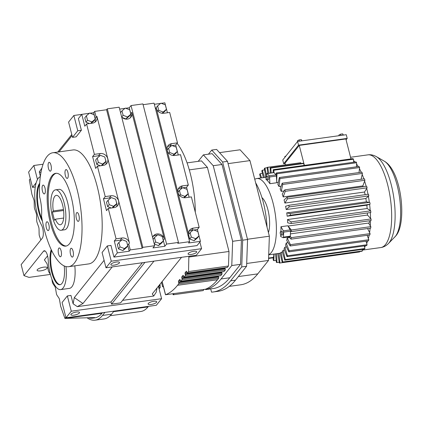<?xml version="1.0" encoding="UTF-8"?>
<svg xmlns="http://www.w3.org/2000/svg" width="423" height="423" viewBox="0 0 423 423"><rect width="100%" height="100%" fill="white"/><g stroke="black" fill="none" stroke-linecap="round" stroke-linejoin="round"><path stroke-width="0.63" d="M82.961 303.518L77.309 306.643L73.105 303.772L74.305 297.602L82.961 303.518L112.232 266.918M157.039 287.947L156.203 292.251L153.718 296.052L152.269 293.911L181.541 257.311M122.596 300.367L153.718 296.052M153.967 261.134L120.581 302.884L111.55 304.137L144.936 262.382M77.309 306.643L110.995 301.974L111.55 304.137M73.105 303.772L70.964 295.423L67.352 295.926L62.086 302.503L66.014 317.789L71.276 311.212L67.352 295.926M66.014 317.789L156.336 305.269L161.602 298.691L71.276 311.212M161.602 298.691L158.403 286.244M74.305 297.602L104.09 260.346M142.366 262.741L110.995 301.974M121.639 240.179A6.387 5.695 38.6 0 0 120.232 240.211L114.295 241.031L117.335 252.864L113.951 257.099L110.953 245.414L107.336 245.916L102.075 252.494L105.999 267.78L111.265 261.203L107.336 245.916M114.295 241.031L116.071 238.815L108.267 208.423L114.131 207.608A6.387 5.695 38.6 0 0 117.605 205.684A6.387 5.695 38.6 0 0 118.546 200.872A6.387 5.695 38.6 0 0 111.096 195.775L105.227 196.589L97.422 166.197L103.291 165.382A6.387 5.695 38.6 0 0 106.76 163.458A6.387 5.695 38.6 0 0 107.706 158.646A6.387 5.695 38.6 0 0 100.251 153.549L94.387 154.363L86.583 123.971L92.515 123.146A6.387 5.695 38.6 0 0 95.989 121.221A6.387 5.695 38.6 0 0 96.936 116.41L129.459 243.088A6.387 5.695 38.6 0 0 122.004 237.996L116.071 238.815M110.831 197.975A6.387 5.695 38.6 0 0 109.319 197.99L103.455 198.805L106.496 210.638L108.267 208.423M103.455 198.805L105.227 196.589M99.987 155.749A6.387 5.695 38.6 0 0 98.48 155.764L92.611 156.579L95.651 168.412L97.422 166.197M92.611 156.579L94.387 154.363M89.348 113.301L81.771 114.353L84.812 126.186L86.583 123.971M81.771 114.353L78.387 118.588L81.385 130.268L77.774 130.77L73.851 115.484L68.589 122.067L72.513 137.353L77.774 130.77M72.513 137.353L76.124 136.851L81.385 130.268M72.058 135.582L59.019 151.889M40.983 172.452L39.254 171.928L41.946 168.021M40.375 176.296L39.254 171.928M30.303 178.718L29.351 179.912L31.788 193.681A2.723 0.946 82.1 0 0 32.074 194.77L33.787 199.55A2.723 0.946 -97.9 0 1 34.189 201.808L34.289 206.71A2.723 0.946 82.1 0 0 34.686 208.967L36.209 213.197A2.723 0.946 -97.9 0 1 36.611 215.455L36.706 220.357A2.723 0.946 82.1 0 0 37.108 222.614L38.625 226.844A2.723 0.946 -97.9 0 1 39.027 229.102L39.128 234.004A2.723 0.946 82.1 0 0 39.524 236.261L40.862 239.978M52.849 152.745L73.01 149.948A57.523 19.955 82.1 0 1 99.178 195.209A57.523 19.955 82.1 0 1 94.588 260.193A57.523 19.955 82.1 0 1 88.809 263.899L68.648 266.696A57.523 19.955 -97.9 0 0 74.427 262.99A57.523 19.955 -97.9 0 0 79.016 198.001A57.523 19.955 -97.9 0 0 52.849 152.745A57.523 19.955 -97.9 0 0 47.069 156.452A57.523 19.955 -97.9 0 0 39.572 196.642A22.028 7.64 -97.9 0 1 41.539 216.164A57.523 19.955 -97.9 0 0 68.648 266.696M74.829 265.84A24.587 8.529 82.1 0 1 71.878 286.805A24.587 8.529 82.1 0 1 69.409 288.386L60.621 289.607A24.587 8.529 -97.9 0 0 63.09 288.021A24.587 8.529 -97.9 0 0 65.993 266.564M47.582 255.867L44.394 259.859L46.704 263.233A2.723 0.946 82.1 0 1 47.376 265.152L48.243 270.202A2.723 0.946 -97.9 0 0 48.915 272.121L50.332 274.189M51.833 279.048L52.304 281.792A2.723 0.946 -97.9 0 0 52.975 283.711L54.831 286.419A2.723 0.946 82.1 0 1 55.503 288.333L56.365 293.388A2.723 0.946 -97.9 0 0 57.036 295.302L58.892 298.009A2.723 0.946 82.1 0 1 59.564 299.928L60.537 305.633A2.723 0.946 -97.9 0 0 60.817 306.728L64.915 318.424L65.872 317.229M148.283 303.46A4.452 1.306 165.6 0 0 148.103 303.994A4.452 1.306 165.6 0 0 151.942 304.333A4.452 1.306 165.6 0 0 156.558 302.313A4.452 1.306 165.6 0 0 156.732 301.779A4.452 1.306 165.6 0 0 152.893 301.44A4.452 1.306 165.6 0 0 148.283 303.46M71.059 314.167A4.452 1.306 165.6 0 0 70.879 314.701A4.452 1.306 165.6 0 0 74.718 315.04A4.452 1.306 165.6 0 0 79.334 313.02A4.452 1.306 165.6 0 0 79.508 312.486A4.452 1.306 165.6 0 0 75.669 312.148A4.452 1.306 165.6 0 0 71.059 314.167M110.165 315.727L140.896 311.471A70.815 24.571 -97.9 0 0 148.013 306.908L148.447 306.363M167.418 112.767L164.87 102.831L161.311 103.328M177.486 142.842L169.681 112.449L163.743 113.274A6.387 5.695 38.6 0 1 156.288 108.182L188.817 234.86A6.387 5.695 38.6 0 1 189.763 230.043A6.387 5.695 38.6 0 1 193.232 228.119L199.17 227.294L191.365 196.901L185.496 197.715A6.387 5.695 38.6 0 1 178.924 194.606A6.387 5.695 38.6 0 1 178.987 187.812A6.387 5.695 38.6 0 1 182.461 185.882L188.325 185.068L180.521 154.675L174.657 155.49A6.387 5.695 38.6 0 1 168.084 152.38A6.387 5.695 38.6 0 1 168.148 145.586A6.387 5.695 38.6 0 1 171.616 143.656L177.486 142.842L175.709 145.063L172.087 145.565M178.263 154.992L175.709 145.063M189.102 197.218L186.554 187.289L188.325 185.068M113.951 257.099L197.049 245.578L200.433 241.348L197.393 229.515L199.17 227.294M111.265 261.203L201.586 248.682L196.325 255.259L105.999 267.78M35.257 186.982L32.523 187.363L36.156 182.815M50.39 274.421L29.002 277.388L23.974 275.627L43.458 251.262A7.868 2.728 82.1 0 1 44.246 250.754A7.868 2.728 82.1 0 1 48.217 260.171A24.587 8.529 -97.9 0 0 60.621 289.607M46.964 268.346A5.198 1.523 165.6 0 0 47.17 267.722A5.198 1.523 165.6 0 0 42.691 267.325A5.198 1.523 165.6 0 0 37.309 269.684A5.198 1.523 165.6 0 0 37.102 270.308A5.198 1.523 165.6 0 0 41.581 270.699A5.198 1.523 165.6 0 0 46.964 268.346M40.333 176.613A27.537 9.555 -97.9 0 0 34.739 196.277A27.537 9.555 -97.9 0 0 41.412 224.862A7.868 2.728 82.1 0 1 42.284 238.202L21.15 264.629L23.974 275.627M43.077 164.214L33.861 165.493L28.6 172.076L32.523 187.363M200.433 241.348L188.563 242.992L189.615 241.676L154.051 103.159L143.096 104.682M160.576 103.429L154.342 104.291M94.942 122.205A6.387 5.695 38.6 0 0 95.159 118.625L93.642 112.708L90.083 113.2M93.642 112.708L94.694 111.392L106.57 109.742L107.283 108.843L119.159 107.199L154.723 245.715L152.946 247.931L164.822 246.286L163.299 240.364A6.387 5.695 38.6 0 0 162.998 239.466M189.615 241.676L177.745 243.32L178.464 242.421L166.593 244.066L131.03 105.554L129.258 107.77L125.7 108.262M124.959 108.367L119.646 109.102M131.03 105.554L142.9 103.91L178.464 242.421M105.718 164.441A6.387 5.695 38.6 0 0 105.935 160.862A6.387 5.695 38.6 0 0 105.47 159.603M101.626 165.615L104.344 163.336L105.919 161.369L104.798 157.007L100.457 155.357L97.227 158.059L98.348 162.416L102.694 164.071L105.919 161.369M97.227 158.059L95.651 160.031L96.772 164.388L100.431 165.779M117.335 252.864L129.205 251.22L127.688 245.303A6.387 5.695 38.6 0 0 127.381 244.404M118.466 248.883L122.892 250.564L126.176 247.809L127.751 245.842L126.614 241.401L122.189 239.719L118.9 242.474L117.324 244.441L118.466 248.883L120.042 246.91L124.468 248.592L122.892 250.564M166.593 244.066L164.822 246.286M129.205 251.22L130.263 249.903L142.133 248.259L142.847 247.36L154.723 245.715M57.745 152.063L71.783 134.509M94.752 317.567L64.915 318.424L101.948 313.29A70.815 24.571 82.1 0 1 94.831 317.853L92.574 318.17A70.815 24.571 -97.9 0 0 94.752 317.567M201.586 248.682L199.883 242.035M116.558 206.667A6.387 5.695 38.6 0 0 116.774 203.088A6.387 5.695 38.6 0 0 116.309 201.829M108.071 200.285L109.187 204.642L113.533 206.297L116.764 203.595L115.643 199.233L111.297 197.583L108.071 200.285L106.496 202.257L107.611 206.614L111.27 208.005M112.47 207.841L115.188 205.562L116.764 203.595M81.739 114.39L73.851 115.484M86.377 115.791L87.513 120.232L91.939 121.914L95.228 119.164L94.086 114.723L89.66 113.041L86.377 115.791L84.801 117.763L85.938 122.199L89.517 123.564M90.993 123.357L93.652 121.131L95.228 119.164M102.382 312.75L101.948 313.29M37.467 179.542L33.861 165.493M171.622 145.628L169.845 145.872A6.387 5.695 38.6 0 0 167.418 146.818M173.234 155.521L175.709 153.443L177.285 151.476L176.169 147.114L171.823 145.459L168.592 148.166L169.713 152.523L168.962 153.464M186.554 187.289L182.926 187.791M182.466 187.854L180.684 188.098A6.387 5.695 38.6 0 0 178.257 189.044M195.283 212.177A57.523 19.955 -97.9 0 0 177.078 143.349M184.074 197.747L186.554 195.669L188.129 193.702L187.008 189.34L182.662 187.69L179.437 190.392L177.956 192.243M162.427 113.311L164.88 111.26L166.456 109.287L165.314 104.851L160.888 103.164L157.605 105.919L158.741 110.355L158.038 111.233M157.605 105.919L156.029 107.891L156.15 108.357M193.1 230.107L191.46 230.334A6.387 5.695 38.6 0 0 189.033 231.281M197.393 229.515L193.84 230.006M188.674 235.035L189.694 239.006L194.12 240.692L197.404 237.938L198.979 235.965L197.842 231.529L193.417 229.842L190.128 232.597L188.711 234.374M111.043 264.158A4.452 1.306 165.6 0 0 110.868 264.692A4.452 1.306 165.6 0 0 114.707 265.031A4.452 1.306 165.6 0 0 119.318 263.011A4.452 1.306 165.6 0 0 119.498 262.477A4.452 1.306 165.6 0 0 115.659 262.138A4.452 1.306 165.6 0 0 111.043 264.158M188.272 253.451A4.452 1.306 165.6 0 0 188.092 253.985A4.452 1.306 165.6 0 0 191.931 254.323A4.452 1.306 165.6 0 0 196.542 252.304A4.452 1.306 165.6 0 0 196.721 251.77A4.452 1.306 165.6 0 0 192.883 251.431A4.452 1.306 165.6 0 0 188.272 253.451M89.195 317.98A70.815 24.571 -97.9 0 0 92.574 318.17M39.704 183.238A22.028 7.64 -97.9 0 0 39.672 183.275A22.028 7.64 -97.9 0 0 36.912 200.671A22.028 7.64 -97.9 0 0 42.432 221.176M51.225 249.628A19.67 6.826 -97.9 0 0 51.574 271.846A19.67 6.826 -97.9 0 0 59.95 284.732A19.67 6.826 -97.9 0 0 61.922 283.468A19.67 6.826 -97.9 0 0 64.206 265.951M142.847 247.36L107.283 108.843M152.587 237.409A6.387 5.695 -141.4 0 1 153.427 235.881A6.387 5.695 -141.4 0 1 159.54 234.157A6.387 5.695 -141.4 0 1 164.357 239.048L131.828 112.37A6.387 5.695 -141.4 0 1 130.881 117.182A6.387 5.695 -141.4 0 1 121.687 117.044M130.3 117.795A6.387 5.695 38.6 0 0 130.776 113.687L129.258 107.77M142.133 248.259L106.57 109.742M95.159 118.625L96.217 117.308L94.694 111.392M130.263 249.903L128.74 243.986L129.459 243.088M122.168 117.499L125.98 118.948L129.264 116.193L130.839 114.226L129.702 109.784L125.277 108.103L121.988 110.858L120.555 112.65M96.217 117.308L96.936 116.41M102.694 164.071L101.441 165.642M98.348 162.416L96.772 164.388M118.9 242.474L120.042 246.91M124.468 248.592L127.751 245.842M157.25 235.241A6.387 5.695 38.6 0 0 152.957 236.584M158.503 245.626L161.792 242.876L163.368 240.904L162.226 236.468L157.8 234.781L154.517 237.536L155.653 241.972L160.079 243.659L158.503 245.626L154.289 244.023M46.535 222.049A4.452 1.544 -97.9 0 0 46.181 227.077A4.452 1.544 -97.9 0 0 48.206 230.583A4.452 1.544 -97.9 0 0 48.656 230.292A4.452 1.544 -97.9 0 0 49.01 225.263A4.452 1.544 -97.9 0 0 46.985 221.758A4.452 1.544 -97.9 0 0 46.535 222.049M76.595 212.827A4.452 1.544 -97.9 0 0 76.24 217.861A4.452 1.544 -97.9 0 0 78.266 221.361A4.452 1.544 -97.9 0 0 78.715 221.076A4.452 1.544 -97.9 0 0 79.069 216.047A4.452 1.544 -97.9 0 0 77.044 212.542A4.452 1.544 -97.9 0 0 76.595 212.827M65.565 169.872A4.452 1.544 -97.9 0 0 65.211 174.9A4.452 1.544 -97.9 0 0 67.236 178.406A4.452 1.544 -97.9 0 0 67.685 178.12A4.452 1.544 -97.9 0 0 68.04 173.086A4.452 1.544 -97.9 0 0 66.014 169.581A4.452 1.544 -97.9 0 0 65.565 169.872M42.654 185.396A4.452 1.544 -97.9 0 0 42.295 190.429A4.452 1.544 -97.9 0 0 44.325 193.93A4.452 1.544 -97.9 0 0 44.769 193.644A4.452 1.544 -97.9 0 0 45.124 188.616A4.452 1.544 -97.9 0 0 43.098 185.11A4.452 1.544 -97.9 0 0 42.654 185.396M58.786 248.232A4.452 1.544 -97.9 0 0 58.432 253.266A4.452 1.544 -97.9 0 0 60.457 256.766A4.452 1.544 -97.9 0 0 60.901 256.481A4.452 1.544 -97.9 0 0 61.261 251.452A4.452 1.544 -97.9 0 0 59.236 247.947A4.452 1.544 -97.9 0 0 58.786 248.232M70.72 248.555A4.452 1.544 -97.9 0 0 70.366 253.583A4.452 1.544 -97.9 0 0 72.391 257.089A4.452 1.544 -97.9 0 0 72.841 256.803A4.452 1.544 -97.9 0 0 73.195 251.77A4.452 1.544 -97.9 0 0 71.17 248.269A4.452 1.544 -97.9 0 0 70.72 248.555M48.661 162.638A4.452 1.544 -97.9 0 0 48.307 167.667A4.452 1.544 -97.9 0 0 50.332 171.172A4.452 1.544 -97.9 0 0 50.776 170.887A4.452 1.544 -97.9 0 0 51.135 165.853A4.452 1.544 -97.9 0 0 49.11 162.347A4.452 1.544 -97.9 0 0 48.661 162.638M52.013 175.698A36.738 12.748 -97.9 0 0 49.079 217.205A36.738 12.748 -97.9 0 0 65.792 246.112A36.738 12.748 -97.9 0 0 69.483 243.743A36.738 12.748 -97.9 0 0 72.418 202.236A36.738 12.748 -97.9 0 0 55.704 173.33A36.738 12.748 -97.9 0 0 52.013 175.698M109.187 204.642L107.611 206.614M113.533 206.297L112.28 207.867M91.939 121.914L90.76 123.394M87.513 120.232L85.938 122.199M87.461 318.085A73.153 25.38 -97.9 0 0 95.154 320.169A73.153 25.38 -97.9 0 0 102.503 315.452L104.946 312.391M95.154 320.169L104.185 318.916A73.153 25.38 -97.9 0 0 111.535 314.199L113.983 311.143M168.592 148.166L167.117 150.017M169.713 152.523L174.059 154.178L173.007 155.495M174.059 154.178L177.285 151.476M188.098 235.759L188.817 234.86M155.574 109.076L156.288 108.182M179.437 190.392L180.552 194.749L179.801 195.69M180.552 194.749L184.899 196.404L183.846 197.721M184.899 196.404L188.129 193.702M158.741 110.355L163.167 112.042L162.173 113.285M163.167 112.042L166.456 109.287M190.128 232.597L191.27 237.033L195.696 238.72L194.12 240.692M191.27 237.033L189.694 239.006M195.696 238.72L198.979 235.965M39.64 184.28A22.028 7.64 -97.9 0 0 42.025 219.014M51.622 250.464A19.67 6.826 -97.9 0 0 52.32 271.978A19.67 6.826 -97.9 0 0 60.288 284.663M121.988 110.858L123.13 115.294L127.556 116.981L125.98 118.948M123.13 115.294L121.708 117.071M127.556 116.981L130.839 114.226M155.653 241.972L154.221 243.764M160.079 243.659L163.368 240.904M154.517 237.536L153.084 239.328M56.227 173.287A36.738 12.748 -97.9 0 0 53.049 175.55A36.738 12.748 -97.9 0 0 49.972 216.327A36.738 12.748 -97.9 0 0 66.305 246.006M61.139 230.271L64.587 229.795A20.41 7.08 -97.9 0 0 66.638 228.478A20.41 7.08 -97.9 0 0 68.267 205.419A20.41 7.08 -97.9 0 0 58.982 189.361L55.535 189.837A20.41 7.08 82.1 0 1 64.122 202.818A20.41 7.08 82.1 0 1 61.139 230.271A20.41 7.08 82.1 0 1 52.547 217.29A20.41 7.08 82.1 0 1 55.535 189.837M285.107 163.542L283.674 163.743L282.717 160.031L297.581 141.451L346.257 134.704L347.209 138.411L346.083 139.823M299.436 141.192L299.109 139.913L297.464 140.774L297.633 141.441M339.077 135.698L338.908 135.027L340.552 134.165L342.704 133.869L343.381 135.101M342.704 133.869L343.032 135.149M299.109 139.913L301.261 139.611L301.937 140.843M301.261 139.611L301.588 140.896M284.97 157.213L284.811 156.595L285.943 156.002M340.552 134.165L340.88 135.445M297.581 141.451L298.532 145.163L347.209 138.411M283.674 163.743L298.532 145.163M285.44 164.838L285.023 163.204L299.251 145.412L345.861 138.95L350.984 158.916M300.785 162.76L267.738 167.344A48.243 16.735 -97.9 0 0 267.146 167.371L300.193 162.792A48.243 16.735 82.1 0 1 300.785 162.76L300.912 163.548M270.313 173.055L270.138 167.815L303.185 163.23A48.243 16.735 82.1 0 1 303.809 163.5L303.994 165.43M299.251 145.412L304.375 165.377M264.587 169.898L262.313 170.21A48.243 16.735 -97.9 0 0 262.07 170.506A48.243 16.735 -97.9 0 0 261.832 170.818L263.349 177.634M260.668 178.004L259.669 174.599A48.243 16.735 -97.9 0 1 260.076 173.726L262.408 173.404M273.126 172.663L273.232 169.692L352.888 158.651A48.243 16.735 -97.9 0 1 353.522 159.201L353.623 162.242M271.228 172.928L270.757 168.079L303.809 163.5M266.532 175.429L264.893 168.063L267.183 167.746M282.231 251.489A38.593 13.388 -97.9 0 0 282.717 250.924A38.593 13.388 -97.9 0 0 283.188 250.294L285.255 259.553A48.243 16.735 -97.9 0 1 284.769 260.156L282.231 251.489M268.711 254.625A38.593 13.388 -97.9 0 0 271.302 252.51A38.593 13.388 -97.9 0 0 274.379 208.904A38.593 13.388 -97.9 0 0 256.824 178.538A38.593 13.388 -97.9 0 0 254.773 179.32M268.7 254.82L278.842 253.414A38.593 13.388 -97.9 0 0 279.006 253.388L279.936 262.995A48.243 16.735 -97.9 0 1 279.344 263.027L277.848 253.551M280.174 253.224L279.006 253.388M362.395 250.945A48.243 16.735 -97.9 0 1 361.845 251.262L282.189 262.308L280.132 253.044A38.593 13.388 -97.9 0 0 281.21 252.409L282.733 261.985L362.395 250.945L362.167 249.507A46.794 16.233 -97.9 0 0 362.315 249.406M282.453 252.235L281.21 252.409M267.733 173.414L267.146 167.371M267.738 167.344L268.679 173.282M264.893 168.063A48.243 16.735 -97.9 0 0 264.349 168.386L265.766 177.3M270.757 168.079A48.243 16.735 -97.9 0 0 270.138 167.815M284.547 250.104L283.188 250.294M367.074 244.727A48.243 16.735 -97.9 0 1 366.667 245.599L287.011 256.639L284.071 248.835A38.593 13.388 -97.9 0 0 284.869 247.117L287.413 255.772L367.074 244.727L366.693 243.431A46.794 16.233 -97.9 0 0 367.65 240.941M286.429 246.9L284.869 247.117M368.814 239.714A48.243 16.735 -97.9 0 1 368.496 240.824L288.84 251.865L285.583 245.155A38.593 13.388 -97.9 0 0 286.207 242.966L289.158 250.754L368.814 239.714L368.375 238.546A46.794 16.233 -97.9 0 0 369.179 235.029M288.105 242.707L286.207 242.966M286.736 240.565A38.593 13.388 -97.9 0 0 287.164 237.975L290.421 244.658A48.243 16.735 -97.9 0 1 290.204 245.975L286.736 240.565M289.681 237.626L287.164 237.975M280.74 234.929A38.593 13.388 82.1 0 1 280.608 236.441L283.119 237.705A1.116 0.386 -97.9 0 0 283.209 237.721A1.116 0.386 -97.9 0 0 283.325 237.647A1.116 0.386 -97.9 0 0 283.468 237.129A45.832 15.9 -97.9 0 0 283.643 232.111A1.116 0.386 -97.9 0 0 283.362 230.847L280.951 226.712A38.593 13.388 82.1 0 1 280.925 231.55M280.951 226.712L287.804 225.766L291.394 229.996L371.05 218.95L370.516 218.363A46.794 16.233 -97.9 0 0 370.326 212.568M367.413 212.975A38.593 13.388 82.1 0 1 367.471 215.043L287.978 226.062M287.703 222.847A38.593 13.388 -97.9 0 0 287.487 219.548L291.066 221.869A48.243 16.735 -97.9 0 1 291.177 223.54L287.703 222.847M367.143 208.507L370.188 210.48A46.794 16.233 -97.9 0 0 369.596 204.341L366.82 205.176A38.593 13.388 82.1 0 1 367.143 208.507L287.487 219.548M366.82 205.176L287.164 216.216A38.593 13.388 -97.9 0 0 286.741 212.88L290.21 213.541A48.243 16.735 -97.9 0 1 290.427 215.233L287.164 216.216M366.397 201.834L369.348 202.4A46.794 16.233 -97.9 0 0 368.38 196.277L365.869 198.514A38.593 13.388 82.1 0 1 366.397 201.834L286.741 212.88M365.869 198.514L286.212 209.559A38.593 13.388 -97.9 0 0 285.588 206.281L288.846 205.266A48.243 16.735 -97.9 0 1 289.163 206.926L286.212 209.559M367.999 194.289A46.794 16.233 -97.9 0 0 366.699 188.457L364.536 192.026A38.593 13.388 82.1 0 1 365.134 194.686M364.536 192.026L284.875 203.072A38.593 13.388 -97.9 0 0 284.076 199.952L287.016 197.287L366.672 186.247A48.243 16.735 -97.9 0 1 367.079 187.828L366.699 188.457M366.149 186.316A46.794 16.233 -97.9 0 0 364.61 181.113L362.855 185.909A38.593 13.388 82.1 0 1 363.108 186.739M362.855 185.909L283.193 196.949A38.593 13.388 -97.9 0 0 282.241 194.088L284.779 189.853L364.436 178.813A48.243 16.735 -97.9 0 1 364.922 180.267L364.61 181.113M284.103 190.985L281.221 191.381A38.593 13.388 -97.9 0 0 280.142 188.864L282.199 183.191L361.855 172.15A48.243 16.735 -97.9 0 1 362.405 173.43L361.115 179.273M281.089 186.252L279.011 186.538A38.593 13.388 -97.9 0 0 277.842 184.439L279.354 177.501A48.243 16.735 -97.9 0 1 279.952 178.569L279.011 186.538M278.297 182.339L276.748 182.551M266.088 178.395L265.951 179.352A38.593 13.388 82.1 0 1 269.906 183.693L276.758 182.741L276.388 176.058A1.116 0.386 -97.9 0 0 276.103 174.963L276.335 172.954A48.243 16.735 -97.9 0 1 276.959 173.779L276.684 181.345M262.313 170.21L264.444 177.48M260.076 173.726L261.636 177.871M351.291 158.874A46.794 16.233 -97.9 0 0 350.921 158.662M354.976 162.057A46.794 16.233 -97.9 0 0 353.57 160.603M358.233 166.567A46.794 16.233 -97.9 0 0 356.568 164.05L356.467 166.81M361.21 172.24A46.794 16.233 -97.9 0 0 359.465 168.719L359.016 172.542M363.865 178.892A46.794 16.233 -97.9 0 0 362.178 174.466M368.528 223.058L370.31 225.819A46.794 16.233 -97.9 0 0 370.511 220.626M367.603 228.536L369.591 232.613A46.794 16.233 -97.9 0 0 370.125 228.187M364.335 245.922L364.6 247.122A46.794 16.233 -97.9 0 0 365.504 245.758M273.232 169.692A48.243 16.735 -97.9 0 1 273.866 170.247L273.94 172.589A1.116 0.386 -97.9 0 0 273.84 172.568L266.987 173.515A1.116 0.386 -97.9 0 0 266.749 173.948L266.4 176.312M273.866 170.247L353.522 159.201M274.083 254.075L273.85 260.674L276.14 260.357M268.431 232.555A20.262 7.027 -97.9 0 0 268.663 213.176A20.262 7.027 -97.9 0 0 261.937 197.615M276.647 253.715L276.949 262.556A48.243 16.735 -97.9 0 1 276.325 262.292L275.516 253.874M284.769 260.156L364.425 249.115A48.243 16.735 -97.9 0 0 364.912 248.507L285.255 259.553M279.222 262.239L276.949 262.556M359.561 251.579L359.598 251.955L279.936 262.995M282.189 262.308A48.243 16.735 -97.9 0 0 282.733 261.985M273.142 257.776A1.116 0.386 -97.9 0 0 273.247 257.803A1.116 0.386 -97.9 0 0 273.358 257.729A1.116 0.386 -97.9 0 0 273.485 257.369L273.972 254.091M370.31 225.819L370.834 226.628A48.243 16.735 -97.9 0 1 370.722 228.108L291.066 239.148L289.036 236.912M290.204 245.975L369.866 234.934A48.243 16.735 -97.9 0 0 370.077 233.618L290.421 244.658M366.027 241.163L366.693 243.431M367.079 187.828L287.423 198.868L284.875 203.072M291.177 223.54L370.834 212.499A48.243 16.735 -97.9 0 0 370.728 210.828L291.066 221.869M362.405 173.43L282.744 184.47L281.221 191.381M369.591 232.613L370.077 233.618M364.6 247.122L364.912 248.507M276.959 173.779L356.615 162.733L356.568 164.05M279.952 178.569L359.608 167.524L359.465 168.719M364.922 180.267L285.261 191.307L283.193 196.949M367.471 215.043L370.516 218.363M369.348 202.4L290.21 213.541M269.906 183.693L269.541 177.01A1.116 0.386 -97.9 0 0 269.192 175.825A45.832 15.9 -97.9 0 0 267.151 173.589A1.116 0.386 -97.9 0 0 266.987 173.515M280.623 231.593L282.004 231.397A1.808 0.629 82.1 0 1 282.828 232.824A1.808 0.629 82.1 0 1 282.68 234.865A1.808 0.629 82.1 0 1 282.501 234.982L281.121 235.172A1.808 0.629 82.1 0 1 280.301 233.75A1.808 0.629 82.1 0 1 280.444 231.709A1.808 0.629 82.1 0 1 280.623 231.593A1.808 0.629 82.1 0 1 281.448 233.015A1.808 0.629 82.1 0 1 281.306 235.056A1.808 0.629 82.1 0 1 281.121 235.172M367.148 235.31L368.375 238.546M282.744 184.47A48.243 16.735 -97.9 0 0 282.199 183.191M289.163 206.926L368.819 195.886A48.243 16.735 -97.9 0 0 368.502 194.22L288.846 205.266M266.432 176.306L267.807 176.116A1.808 0.629 82.1 0 1 268.631 177.538A1.808 0.629 82.1 0 1 268.489 179.579A1.808 0.629 82.1 0 1 268.304 179.696L266.929 179.891A1.808 0.629 82.1 0 1 266.104 178.464A1.808 0.629 82.1 0 1 266.247 176.423A1.808 0.629 82.1 0 1 266.432 176.306A1.808 0.629 82.1 0 1 267.251 177.729A1.808 0.629 82.1 0 1 267.109 179.775A1.808 0.629 82.1 0 1 266.929 179.891M359.608 167.524A48.243 16.735 -97.9 0 0 359.016 166.461L279.354 177.501M287.423 198.868A48.243 16.735 -97.9 0 0 287.016 197.287M368.819 195.886L368.38 196.277M291.394 229.996A48.243 16.735 -97.9 0 1 291.394 231.593L290.495 231.006A1.116 0.386 -97.9 0 0 290.215 229.895L288.306 226.628M287.011 256.639A48.243 16.735 -97.9 0 0 287.413 255.772M285.261 191.307A48.243 16.735 -97.9 0 0 284.779 189.853M290.427 215.233L369.596 204.341M370.188 210.48L370.728 210.828M288.84 251.865A48.243 16.735 -97.9 0 0 289.158 250.754M356.615 162.733A48.243 16.735 -97.9 0 0 355.997 161.914L276.335 172.954M291.394 231.593L371.05 220.552A48.243 16.735 -97.9 0 0 371.05 218.95M369.327 220.79A1.808 0.629 82.1 0 1 369.189 222.873A1.808 0.629 82.1 0 1 369.009 222.99L290.432 233.882M370.083 204.193A48.243 16.735 -97.9 0 0 369.866 202.501M276.103 174.963A1.116 0.386 -97.9 0 0 276.045 174.873A45.832 15.9 -97.9 0 0 274.004 172.637A1.116 0.386 -97.9 0 0 273.94 172.589M273.142 257.813L273.221 260.124A48.243 16.735 -97.9 0 0 273.85 260.674M291.066 239.148A48.243 16.735 -97.9 0 0 291.177 237.668L290.305 236.32A1.116 0.386 -97.9 0 0 290.315 236.177A45.832 15.9 -97.9 0 0 290.495 231.164A1.116 0.386 -97.9 0 0 290.495 231.006M289.966 236.753A1.116 0.386 -97.9 0 0 290.062 236.769A1.116 0.386 -97.9 0 0 290.173 236.7A1.116 0.386 -97.9 0 0 290.305 236.32M370.834 226.628L291.177 237.668M267.045 227.162A44.531 15.45 -97.9 0 0 255.677 182.889M254.799 179.463L254.62 178.781M268.991 234.49L268.779 233.93M158.683 287.323A59.373 20.6 -97.9 0 0 160.132 284.082M160.031 284.341L160.238 287.503L159.096 288.935M160.238 287.503L158.778 287.709M188.864 256.296L188.531 271.55L187.389 272.978A0.883 0.307 82.1 0 1 187.299 273.036A0.883 0.307 82.1 0 1 186.929 272.47L186.749 271.772A0.883 0.307 -97.9 0 0 186.379 271.212A0.883 0.307 -97.9 0 0 186.289 271.265L185.147 272.692A0.883 0.307 -97.9 0 0 185.11 273.824L185.29 274.527A0.883 0.307 82.1 0 1 185.248 275.659L184.105 277.081A0.883 0.307 82.1 0 1 184.021 277.139A0.883 0.307 82.1 0 1 183.645 276.579L183.466 275.875A0.883 0.307 -97.9 0 0 183.096 275.315A0.883 0.307 -97.9 0 0 183.006 275.373L181.869 276.795A0.883 0.307 -97.9 0 0 181.827 277.927L182.006 278.63A0.883 0.307 82.1 0 1 181.964 279.762L180.827 281.189A0.883 0.307 82.1 0 1 180.737 281.242A0.883 0.307 82.1 0 1 180.367 280.682L180.182 279.984A0.883 0.307 -97.9 0 0 179.812 279.418A0.883 0.307 -97.9 0 0 179.722 279.476L178.585 280.904A0.883 0.307 -97.9 0 0 178.543 282.035L178.723 282.733A0.883 0.307 82.1 0 1 178.68 283.865L177.544 285.292A166.08 57.618 82.1 0 1 165.557 294.752L162.162 281.544M224.978 267.812A0.883 0.307 -97.9 0 0 225.052 268.288L225.232 268.986A0.883 0.307 82.1 0 1 225.195 270.117L224.053 271.545A0.883 0.307 82.1 0 1 223.963 271.603A0.883 0.307 82.1 0 1 223.862 271.571M165.557 294.752L205.499 289.216A166.08 57.618 82.1 0 0 217.485 279.756L177.544 285.292M187.072 162.881L201.48 160.883L207.402 167.371L228.996 251.474L228.473 266.014L227.336 267.442A0.883 0.307 82.1 0 1 227.246 267.495A0.883 0.307 82.1 0 1 227.146 267.468M228.473 266.014L188.531 271.55M218.416 276.018A0.883 0.307 -97.9 0 0 218.49 276.494L218.67 277.197A0.883 0.307 82.1 0 1 218.628 278.329L217.485 279.756M228.996 251.474L189.049 257.015M221.7 271.915A0.883 0.307 -97.9 0 0 221.768 272.391L221.953 273.094A0.883 0.307 82.1 0 1 221.911 274.226L220.769 275.648A0.883 0.307 82.1 0 1 220.679 275.706A0.883 0.307 82.1 0 1 220.579 275.674M207.402 167.371L189.298 169.882M205.499 289.216L205.599 289.602L214.366 288.386A169.412 58.776 -97.9 0 0 229.805 277.752L240.539 264.327L241.406 240.09L221.996 164.484L212.129 153.665L203.357 154.881L198.197 161.343M205.599 289.602A169.412 58.776 -97.9 0 0 221.039 278.969L231.772 265.544L232.639 241.306L213.229 165.7L203.357 154.881M204.066 289.417L203.098 290.622L173.16 294.773L174.128 293.567M165.467 294.725L163.241 286.054L162.638 286.805L163.405 286.699M161.501 282.368L162.638 286.805M210.702 288.893L211.537 292.14A172.753 59.934 -97.9 0 0 213.245 291.976A172.753 59.934 -97.9 0 0 230.604 280.846L241.729 266.929L242.686 240.185L222.614 162.014L211.727 150.08L208.454 154.178M213.229 165.7L221.996 164.484M232.639 241.306L241.406 240.09M231.772 265.544L240.539 264.327M172.896 293.736L173.16 294.773M213.245 291.976L218.12 291.299A172.753 59.934 -97.9 0 0 235.474 280.169L246.598 266.257L247.555 239.513L227.484 161.343L222.614 162.014M227.484 161.343L216.597 149.409L211.727 150.08M246.598 266.257L241.729 266.929M247.555 239.513L242.686 240.185M247.487 239.249L269.366 236.214L249.956 160.608L240.09 149.79L219.548 152.64M246.699 263.476L268.499 260.452L269.366 236.214M228.076 163.638L249.956 160.608M229.277 286.382L240.745 284.79A169.412 58.776 -97.9 0 0 257.766 273.877L268.499 260.452M63.461 209.538L53.261 210.95L52.373 212.06L54.493 220.309L55.381 219.199L63.667 218.051M53.261 210.95A14.842 5.15 82.1 0 1 56.296 195.352A14.842 5.15 82.1 0 1 63.439 209.348A14.842 5.15 82.1 0 1 60.373 224.756A14.842 5.15 82.1 0 1 55.381 219.199M63.582 210.511L52.373 212.06M43.458 251.262L45.145 251.029M120.232 240.211L122.004 237.996M109.319 197.99L111.096 195.775M98.48 155.764L100.251 153.549M169.845 145.872L171.616 143.656M180.684 188.098L182.461 185.882M191.46 230.334L193.232 228.119M113.544 311.682L148.013 306.908M163.299 240.364L164.357 239.048M130.776 113.687L131.828 112.37M127.688 245.303L128.74 243.986M111.535 314.199L102.503 315.452M394.738 237.097A39.699 13.774 -97.9 0 0 395.383 236.367A39.699 13.774 -97.9 0 0 399.428 196.616A39.699 13.774 -97.9 0 0 384.211 161.131C401.802 170.85 407.153 223.593 395.78 235.923L388.383 243.585C386.04 245.89 383.508 247.212 380.779 247.561A46.794 16.233 -97.9 0 0 385.48 244.547A46.794 16.233 -97.9 0 0 389.218 191.677A46.794 16.233 -97.9 0 0 367.931 154.855L350.561 157.266M268.589 258.046L273.485 257.369M269.541 177.01L276.388 176.058M283.362 230.847L290.215 229.895M388.383 243.585A45.451 15.767 -97.9 0 0 389.118 242.754A45.451 15.767 -97.9 0 0 393.75 197.245A45.451 15.767 -97.9 0 0 376.327 156.616C373.446 155.035 370.648 154.448 367.931 154.855M267.151 173.589L274.004 172.637M269.192 175.825L276.045 174.873M283.643 232.111L290.495 231.164M283.468 237.129L290.315 236.177M224.053 271.545L184.105 277.081M186.924 272.449L185.147 272.692M227.336 267.442L187.389 272.978M225.195 270.117L185.248 275.659M225.232 268.986L185.29 274.527M218.628 278.329L178.68 283.865M225.052 268.288L185.11 273.824M183.64 276.552L181.869 276.795M221.768 272.391L181.827 277.927M180.357 280.655L178.585 280.904M218.67 277.197L178.723 282.733M218.49 276.494L178.543 282.035M221.911 274.226L181.964 279.762M221.953 273.094L182.006 278.63M220.769 275.648L180.827 281.189M221.039 278.969L229.805 277.752M235.474 280.169L230.604 280.846M238.355 276.568L257.766 273.877M266.014 177.263L256.824 178.538M380.779 247.561L362.262 250.125M268.573 258.448L273.247 257.803M283.209 237.721L290.062 236.769M384.211 161.131L376.327 156.616M223.963 271.603L184.021 277.139M227.246 267.495L187.299 273.036M220.679 275.706L180.737 281.242"/></g></svg>

